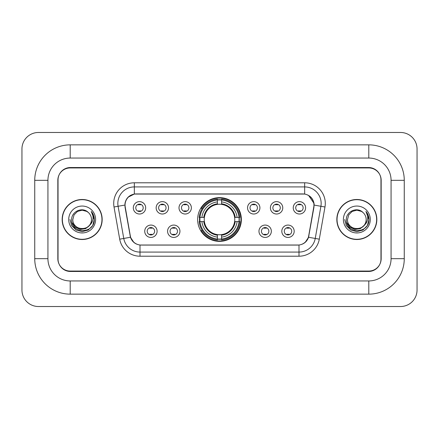 <?xml version="1.0" encoding="UTF-8"?>
<svg xmlns="http://www.w3.org/2000/svg" width="439" height="439" viewBox="0 0 439 439"><rect width="100%" height="100%" fill="white"/><g stroke="black" fill="none" stroke-linecap="round" stroke-linejoin="round"><path stroke-width="0.66" d="M197.643 219.5A21.857 21.857 0 0 0 219.5 241.357A21.857 21.857 0 0 0 241.357 219.5A21.857 21.857 0 0 0 219.5 197.643A21.857 21.857 0 0 0 197.643 219.5M179.946 231.254A6.184 6.184 0 0 1 173.762 237.439A6.184 6.184 0 0 1 167.577 231.254A6.184 6.184 0 0 1 173.762 225.07A6.184 6.184 0 0 1 179.946 231.254M170.052 231.254A3.71 3.71 0 0 0 173.762 234.964A3.71 3.71 0 0 0 177.477 231.254A3.71 3.71 0 0 0 173.762 227.545A3.71 3.71 0 0 0 170.052 231.254M271.34 231.254A6.184 6.184 0 0 1 265.156 237.439A6.184 6.184 0 0 1 258.966 231.254A6.184 6.184 0 0 1 265.156 225.07A6.184 6.184 0 0 1 271.34 231.254M261.441 231.254A3.71 3.71 0 0 0 265.156 234.964A3.71 3.71 0 0 0 268.866 231.254A3.71 3.71 0 0 0 265.156 227.545A3.71 3.71 0 0 0 261.441 231.254M294.19 231.254A6.184 6.184 0 0 1 288.006 237.439A6.184 6.184 0 0 1 281.816 231.254A6.184 6.184 0 0 1 288.006 225.07A6.184 6.184 0 0 1 294.19 231.254M284.291 231.254A3.71 3.71 0 0 0 288.006 234.964A3.71 3.71 0 0 0 291.715 231.254A3.71 3.71 0 0 0 288.006 227.545A3.71 3.71 0 0 0 284.291 231.254M157.102 231.254A6.184 6.184 0 0 1 150.912 237.439A6.184 6.184 0 0 1 144.727 231.254A6.184 6.184 0 0 1 150.912 225.07A6.184 6.184 0 0 1 157.102 231.254M147.202 231.254A3.71 3.71 0 0 0 150.912 234.964A3.71 3.71 0 0 0 154.627 231.254A3.71 3.71 0 0 0 150.912 227.545A3.71 3.71 0 0 0 147.202 231.254M168.527 207.828A6.184 6.184 0 0 1 162.337 214.012A6.184 6.184 0 0 1 156.152 207.828A6.184 6.184 0 0 1 162.337 201.644A6.184 6.184 0 0 1 168.527 207.828M158.627 207.828A3.71 3.71 0 0 0 162.337 211.538A3.71 3.71 0 0 0 166.052 207.828A3.71 3.71 0 0 0 162.337 204.119A3.71 3.71 0 0 0 158.627 207.828M191.371 207.828A6.184 6.184 0 0 1 185.187 214.012A6.184 6.184 0 0 1 179.002 207.828A6.184 6.184 0 0 1 185.187 201.644A6.184 6.184 0 0 1 191.371 207.828M181.477 207.828A3.71 3.71 0 0 0 185.187 211.538A3.71 3.71 0 0 0 188.896 207.828A3.71 3.71 0 0 0 185.187 204.119A3.71 3.71 0 0 0 181.477 207.828M259.915 207.828A6.184 6.184 0 0 1 253.731 214.012A6.184 6.184 0 0 1 247.547 207.828A6.184 6.184 0 0 1 253.731 201.644A6.184 6.184 0 0 1 259.915 207.828M250.021 207.828A3.71 3.71 0 0 0 253.731 211.538A3.71 3.71 0 0 0 257.441 207.828A3.71 3.71 0 0 0 253.731 204.119A3.71 3.71 0 0 0 250.021 207.828M282.765 207.828A6.184 6.184 0 0 1 276.581 214.012A6.184 6.184 0 0 1 270.391 207.828A6.184 6.184 0 0 1 276.581 201.644A6.184 6.184 0 0 1 282.765 207.828M272.866 207.828A3.71 3.71 0 0 0 276.581 211.538A3.71 3.71 0 0 0 280.291 207.828A3.71 3.71 0 0 0 276.581 204.119A3.71 3.71 0 0 0 272.866 207.828M305.615 207.828A6.184 6.184 0 0 1 299.425 214.012A6.184 6.184 0 0 1 293.241 207.828A6.184 6.184 0 0 1 299.425 201.644A6.184 6.184 0 0 1 305.615 207.828M295.716 207.828A3.71 3.71 0 0 0 299.425 211.538A3.71 3.71 0 0 0 303.14 207.828A3.71 3.71 0 0 0 299.425 204.119A3.71 3.71 0 0 0 295.716 207.828M145.677 207.828A6.184 6.184 0 0 1 139.492 214.012A6.184 6.184 0 0 1 133.302 207.828A6.184 6.184 0 0 1 139.492 201.644A6.184 6.184 0 0 1 145.677 207.828M135.777 207.828A3.71 3.71 0 0 0 139.492 211.538A3.71 3.71 0 0 0 143.202 207.828A3.71 3.71 0 0 0 139.492 204.119A3.71 3.71 0 0 0 135.777 207.828M125.225 206.999A11.134 11.134 0 0 1 136.189 193.928L302.811 193.928A11.134 11.134 0 0 1 313.775 206.999L308.683 235.869A11.134 11.134 0 0 1 297.719 245.072L141.281 245.072A11.134 11.134 0 0 1 130.317 235.869L125.225 206.999M199.602 221.563A20.002 20.002 0 0 1 199.602 217.437M368.798 144.854A35.466 35.466 0 0 1 404.264 180.319A35.466 35.466 0 0 0 368.798 144.854L70.202 144.854A35.466 35.466 0 0 0 34.736 180.319A35.466 35.466 0 0 1 70.202 144.854L70.202 158.051L368.798 158.051L70.202 158.051A22.268 22.268 0 0 0 47.933 180.319L47.933 258.681A22.268 22.268 0 0 0 70.202 280.949L368.798 280.949L70.202 280.949L70.202 294.146L368.798 294.146A35.466 35.466 0 0 0 404.264 258.681L404.264 180.319L391.067 180.319A22.268 22.268 0 0 0 368.798 158.051L368.798 144.854M368.798 167.945L70.202 167.945A12.374 12.374 0 0 0 57.833 180.319L57.833 258.681A12.374 12.374 0 0 0 70.202 271.055L368.798 271.055A12.374 12.374 0 0 0 381.167 258.681L381.167 180.319A12.374 12.374 0 0 0 368.798 167.945M404.264 258.681L391.067 258.681L391.067 180.319L391.067 258.681A22.268 22.268 0 0 1 368.798 280.949L368.798 294.146M417.05 148.975A16.495 16.495 0 0 0 400.555 132.479L38.445 132.479A16.495 16.495 0 0 0 21.95 148.975L21.95 290.025A16.495 16.495 0 0 0 38.445 306.521L400.555 306.521A16.495 16.495 0 0 0 417.05 290.025L417.05 148.975M34.736 258.681L47.933 258.681L47.933 180.319L34.736 180.319L34.736 258.681A35.466 35.466 0 0 0 70.202 294.146M62.162 219.5A20.002 20.002 0 0 0 82.164 239.502A20.002 20.002 0 0 0 102.166 219.5A20.002 20.002 0 0 0 82.164 199.498A20.002 20.002 0 0 0 62.162 219.5M336.834 219.5A20.002 20.002 0 0 0 356.836 239.502A20.002 20.002 0 0 0 376.838 219.5A20.002 20.002 0 0 0 356.836 199.498A20.002 20.002 0 0 0 336.834 219.5M124.972 203.416C126.042 198.258 129.159 195.136 134.334 194.054L304.666 194.054C309.83 195.13 312.952 198.252 314.028 203.416L313.984 206.999L308.551 237.269C306.921 241.757 303.733 244.336 298.992 245.017L140.008 245.017C135.278 244.347 132.09 241.763 130.449 237.269L125.016 206.999L124.972 203.416M128.139 197.166L134.334 194.054L134.334 186.921L304.666 186.921A16.495 16.495 0 0 1 320.909 206.281L315.24 238.448A16.495 16.495 0 0 1 298.992 252.079L140.008 252.079A16.495 16.495 0 0 1 123.76 238.448L118.091 206.281A16.495 16.495 0 0 1 134.334 186.921L134.334 182.794L304.666 182.794L304.666 194.054M308.584 195.421L314.028 203.416L314.148 205.09L324.975 206.994L319.301 239.167A20.622 20.622 0 0 1 298.992 256.206L140.008 256.206A20.622 20.622 0 0 1 119.699 239.167L114.025 206.994A20.622 20.622 0 0 1 134.334 182.794M141.073 245.072L140.008 245.017L140.008 256.206M298.992 256.206L298.992 245.017L297.927 245.072M320.909 206.281L315.24 238.448L308.551 237.269L305.22 242.344M133.851 242.41L130.449 237.269L119.699 239.167M308.891 235.869L308.826 236.22M130.174 236.22L130.109 235.869M114.025 206.994L124.852 205.068M380.964 179.908A12.374 12.374 0 0 0 368.59 167.533L70.41 167.533A12.374 12.374 0 0 0 58.036 179.908L58.036 259.092A12.374 12.374 0 0 0 70.41 271.467L368.59 271.467A12.374 12.374 0 0 0 380.964 259.092L380.964 179.908L380.964 259.092M58.036 179.908L58.036 259.092M101.958 219.5A19.799 19.799 0 0 0 82.164 199.701A19.799 19.799 0 0 0 62.365 219.5A19.799 19.799 0 0 0 82.164 239.299A19.799 19.799 0 0 0 101.958 219.5M89.309 225.492C84.359 232.182 72.353 227.901 72.841 219.5C72.27 231.529 92.058 231.529 91.488 219.5C92.058 231.529 72.27 231.529 72.841 219.5L74.087 214.841L77.5 211.428L82.164 210.177L86.823 211.428L88.272 212.454C82.548 206.462 71.535 211.4 71.639 219.5C70.591 233.894 93.924 234.267 94.303 220.197L94.319 219.5C94.286 216.443 93.271 213.755 91.268 211.444C92.788 213.941 93.326 216.625 92.876 219.5C92.442 221.947 91.252 223.945 89.309 225.492A9.323 9.323 0 0 0 91.488 219.5C92.058 231.529 72.27 231.529 72.841 219.5L74.087 214.841L77.5 211.428M91.488 219.5A9.323 9.323 0 0 0 88.272 212.454M89.902 224.993L85.693 228.631L80.178 229.399L75.102 227.106L71.93 222.524M68.714 219.5A13.45 13.45 0 0 0 82.164 232.95A13.45 13.45 0 0 0 95.609 219.5A13.45 13.45 0 0 0 82.164 206.05A13.45 13.45 0 0 0 68.714 219.5M91.268 211.444L94.319 219.851L93.748 215.818L94.319 219.851L93.748 215.818L94.319 219.851L91.361 211.549L94.319 219.851L91.361 211.549L94.319 219.5L92.695 225.58L88.244 230.031L82.164 231.66L76.084 230.031L71.634 225.58L70.004 219.5M91.361 211.549L94.319 219.862M376.635 219.5A19.799 19.799 0 0 0 356.836 199.701A19.799 19.799 0 0 0 337.042 219.5A19.799 19.799 0 0 0 356.836 239.299A19.799 19.799 0 0 0 376.635 219.5M366.159 219.5C366.73 231.529 346.942 231.529 347.512 219.5L348.764 214.841L352.177 211.428L356.836 210.177L361.5 211.428L362.943 212.454C357.22 206.462 346.206 211.4 346.311 219.5C345.263 233.894 368.595 234.267 368.974 220.197L368.996 219.5C368.958 216.443 367.942 213.755 365.945 211.444C367.465 213.941 367.997 216.625 367.553 219.5C367.114 221.947 365.923 223.945 363.98 225.492A9.323 9.323 0 0 0 366.159 219.5C366.73 231.529 346.942 231.529 347.512 219.5L348.764 214.841L352.177 211.428L356.836 210.177L361.5 211.428L362.943 212.454A9.323 9.323 0 0 1 366.159 219.5C366.73 231.529 346.942 231.529 347.512 219.5C347.029 227.901 359.031 232.182 363.98 225.492M364.573 224.993L360.364 228.631L354.849 229.399L349.773 227.106L346.601 222.524M343.391 219.5A13.45 13.45 0 0 0 356.836 232.95A13.45 13.45 0 0 0 370.286 219.5A13.45 13.45 0 0 0 356.836 206.05A13.45 13.45 0 0 0 343.391 219.5M365.945 211.444L368.99 219.851L368.425 215.818L368.99 219.851L368.425 215.818L368.99 219.851L366.033 211.549L368.99 219.851L366.033 211.549L368.996 219.5L367.366 225.58L362.916 230.031L356.836 231.66L350.756 230.031L346.305 225.58L344.681 219.5M366.033 211.549L368.99 219.862M140.524 204.837L140.524 204.261L140.524 204.837A3.166 3.166 0 0 0 138.461 204.837L138.461 204.261M138.461 211.395L138.461 210.819A3.166 3.166 0 0 0 140.524 210.819L140.524 211.395M163.368 204.837L163.368 204.261L163.368 204.837A3.166 3.166 0 0 0 161.305 204.837L161.305 204.261M161.305 211.395L161.305 210.819A3.166 3.166 0 0 0 163.368 210.819L163.368 211.395M186.218 204.837L186.218 204.261L186.218 204.837A3.166 3.166 0 0 0 184.155 204.837L184.155 204.261M184.155 211.395L184.155 210.819A3.166 3.166 0 0 0 186.218 210.819L186.218 211.395M254.763 204.837L254.763 204.261L254.763 204.837A3.166 3.166 0 0 0 252.699 204.837L252.699 204.261M252.699 211.395L252.699 210.819A3.166 3.166 0 0 0 254.763 210.819L254.763 211.395M277.613 204.837L277.613 204.261L277.613 204.837A3.166 3.166 0 0 0 275.549 204.837L275.549 204.261M275.549 211.395L275.549 210.819A3.166 3.166 0 0 0 277.613 210.819L277.613 211.395M300.457 204.837L300.457 204.261L300.457 204.837A3.166 3.166 0 0 0 298.394 204.837L298.394 204.261M298.394 211.395L298.394 210.819A3.166 3.166 0 0 0 300.457 210.819L300.457 211.395M149.886 234.821L149.886 234.245A3.166 3.166 0 0 0 151.943 234.245L151.943 234.821M151.943 227.687L151.943 228.264A3.166 3.166 0 0 0 149.886 228.264L149.886 227.687M172.73 234.821L172.73 234.245A3.166 3.166 0 0 0 174.793 234.245L174.793 234.821M174.793 227.687L174.793 228.264A3.166 3.166 0 0 0 172.73 228.264L172.73 227.687M264.124 234.821L264.124 234.245A3.166 3.166 0 0 0 266.188 234.245L266.188 234.821M266.188 227.687L266.188 228.264A3.166 3.166 0 0 0 264.124 228.264L264.124 227.687M286.974 234.821L286.974 234.245A3.166 3.166 0 0 0 289.032 234.245L289.032 234.821M289.032 227.687L289.032 228.264A3.166 3.166 0 0 0 286.974 228.264L286.974 227.687M221.563 239.025L221.563 239.853A20.457 20.457 0 0 0 239.853 221.563L239.025 221.563A19.629 19.629 0 0 1 221.563 239.025L221.563 237.115A17.736 17.736 0 0 0 237.115 221.563L234.618 221.563A15.261 15.261 0 0 0 221.563 204.382L221.563 199.975A19.629 19.629 0 0 1 239.025 217.437L239.853 217.437A20.457 20.457 0 0 0 221.563 199.147L221.563 199.975M199.975 221.563L199.147 221.563A20.457 20.457 0 0 0 217.437 239.853L217.437 239.025A19.629 19.629 0 0 1 199.975 221.563L201.885 221.563A17.736 17.736 0 0 0 217.437 237.115L217.437 234.618A15.261 15.261 0 0 0 234.618 221.563L235.227 221.563A15.864 15.864 0 0 1 221.563 235.227L221.563 237.115M217.437 199.975L217.437 199.147A20.457 20.457 0 0 0 199.147 217.437L199.975 217.437A19.629 19.629 0 0 1 217.437 199.975L217.437 201.885A17.736 17.736 0 0 0 201.885 217.437L204.382 217.437A15.261 15.261 0 0 0 217.437 234.618L217.437 235.227A15.864 15.864 0 0 1 203.773 221.563L201.885 221.563M200.019 221.563A19.59 19.59 0 0 1 200.019 217.437M221.563 200.019A19.59 19.59 0 0 0 217.437 200.019M238.981 217.437A19.59 19.59 0 0 1 238.981 221.563M239.025 217.437L237.115 217.437A17.736 17.736 0 0 0 221.563 201.885M237.115 221.563L239.025 221.563M217.437 237.115L217.437 239.025M234.618 217.437L237.115 217.437M221.563 234.645L221.563 235.227M217.437 234.618A15.261 15.261 0 0 1 204.382 221.563L203.773 221.563M221.563 238.981A19.59 19.59 0 0 1 217.437 238.981M201.885 217.437L199.975 217.437M217.437 204.354L217.437 201.885M221.563 204.382A15.261 15.261 0 0 0 204.382 217.437L203.773 217.437A15.864 15.864 0 0 1 217.437 203.773M221.563 204.354L221.563 203.773A15.864 15.864 0 0 1 235.227 217.437M202.341 208.366L201.172 208.366A21.445 21.445 0 0 1 240.945 219.5A21.445 21.445 0 0 1 201.172 230.634L202.341 230.634M304.666 182.794A20.622 20.622 0 0 1 324.975 206.994M118.091 206.281A16.495 16.495 0 0 1 117.839 203.416M315.24 238.448L319.301 239.167M221.563 234.618A15.261 15.261 0 0 0 234.618 221.563M217.437 239.167A19.777 19.777 0 0 0 221.563 239.167M239.167 221.563A19.777 19.777 0 0 0 239.167 217.437M221.563 199.833A19.777 19.777 0 0 0 217.437 199.833"/></g></svg>
